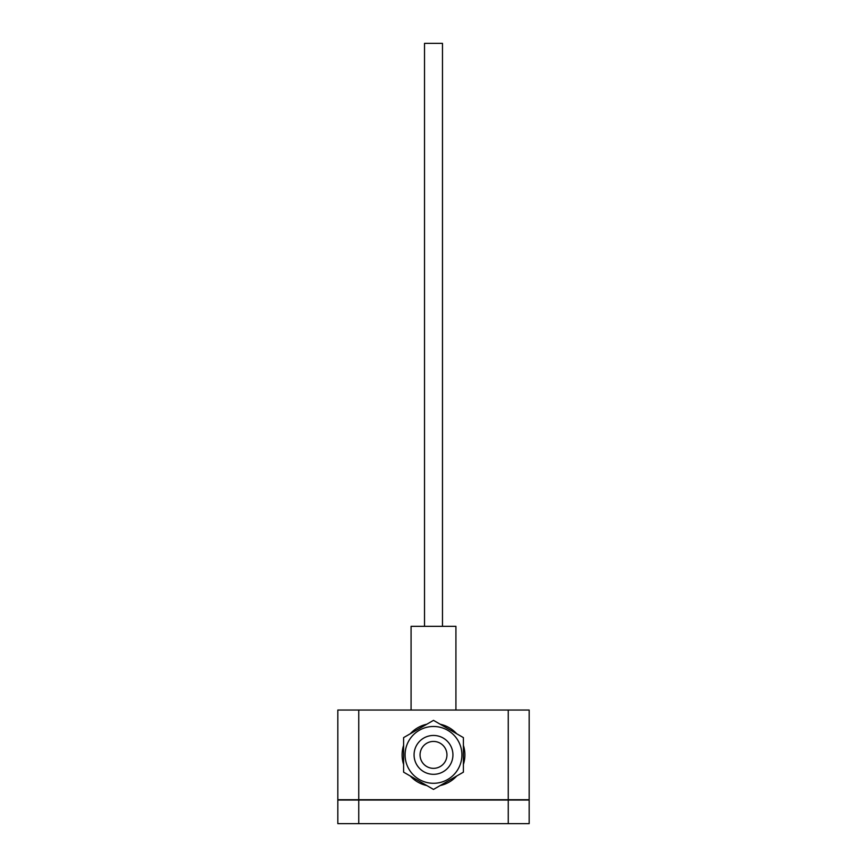 <?xml version="1.0" encoding="UTF-8"?>
<svg xmlns="http://www.w3.org/2000/svg" width="867" height="867" viewBox="0 0 867 867"><rect width="100%" height="100%" fill="white"/><g stroke="black" fill="none" stroke-linecap="round" stroke-linejoin="round"><path stroke-width="1.3" d="M529.173 823.65L337.827 823.65L337.827 800.035L529.173 800.035L529.173 823.65M424.527 626.332L424.527 43.35L442.473 43.35L442.473 626.332M411.077 710.04L411.077 626.332L455.923 626.332L455.923 710.04M433.5 741.437A13.449 13.449 0 0 0 420.051 754.886A13.449 13.449 0 0 0 433.5 768.346A13.449 13.449 0 0 0 446.949 754.886A13.449 13.449 0 0 0 433.5 741.437M433.5 726.481A28.405 28.405 0 0 1 461.905 754.886A28.405 28.405 0 0 1 433.5 783.291A28.405 28.405 0 0 1 405.095 754.886A28.405 28.405 0 0 1 433.5 726.481A28.405 28.405 0 0 0 405.095 754.886A28.405 28.405 0 0 0 433.5 783.291M456.736 733.785A31.396 31.396 0 0 0 440.154 724.216M463.401 764.456A31.396 31.396 0 0 0 463.401 745.317M440.154 785.567A31.396 31.396 0 0 0 456.736 775.998M410.264 775.998A31.396 31.396 0 0 0 426.846 785.567M403.599 745.317A31.396 31.396 0 0 0 403.599 764.456M529.173 799.732L529.173 710.04L337.827 710.04L337.827 799.732L529.173 799.732M426.846 724.216A31.396 31.396 0 0 0 410.264 733.785M463.401 737.622L433.5 720.369L403.599 737.622L403.599 772.15L433.5 789.414L463.401 772.15L463.401 737.622M358.754 823.65L358.754 800.035M508.246 823.65L508.246 800.035M433.5 774.318A19.432 19.432 0 0 0 452.932 754.886A19.432 19.432 0 0 0 433.5 735.454A19.432 19.432 0 0 0 414.068 754.886A19.432 19.432 0 0 0 433.5 774.318M508.246 799.732L508.246 710.04M358.754 799.732L358.754 710.04"/></g></svg>

